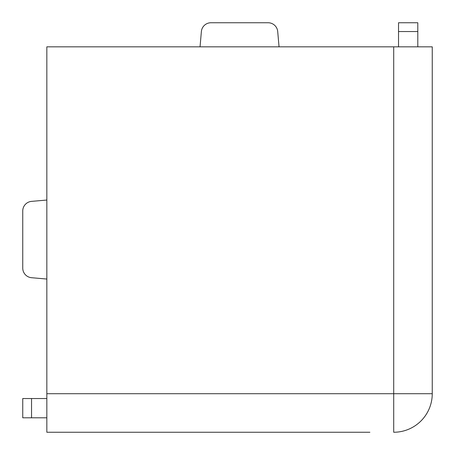 <?xml version="1.0" encoding="UTF-8"?>
<svg xmlns="http://www.w3.org/2000/svg" width="455" height="455" viewBox="0 0 455 455"><rect width="100%" height="100%" fill="white"/><g stroke="black" fill="none" stroke-linecap="round" stroke-linejoin="round"><path stroke-width="0.68" d="M369.881 432.25L46.837 432.25L46.837 46.837L432.25 46.837L432.25 393.712A38.538 38.538 0 0 1 393.712 432.25L393.712 46.837M46.837 432.25L109.211 432.25M46.837 200.041L31.543 201.377A9.635 9.635 0 0 0 22.75 210.978L22.75 268.114A9.635 9.635 0 0 0 31.543 277.709L46.837 279.051M31.543 417.798L22.75 417.798L22.75 398.529L31.543 398.529L31.543 417.798L46.837 417.798M31.543 398.529L46.837 398.529M22.75 398.529L22.75 417.798M22.75 268.114L22.75 210.978M200.041 46.837L201.377 31.543A9.635 9.635 0 0 1 210.978 22.75L268.114 22.75A9.635 9.635 0 0 1 277.709 31.543L279.051 46.837M398.529 31.543L398.529 22.75L417.798 22.75L417.798 31.543L398.529 31.543L398.529 46.837M417.798 31.543L417.798 46.837M417.798 22.75L398.529 22.75M210.978 22.75L268.114 22.75M46.837 393.712L432.25 393.712"/></g></svg>
